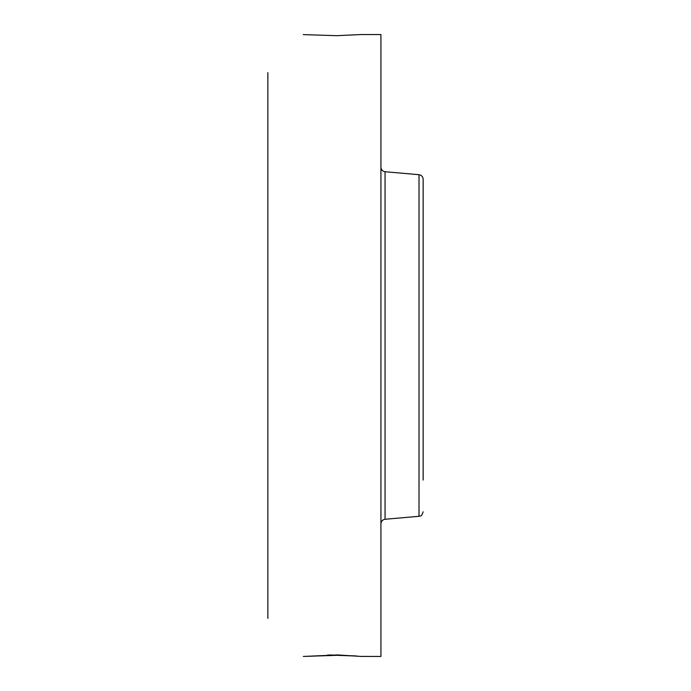 <?xml version="1.0" encoding="UTF-8"?>
<svg xmlns="http://www.w3.org/2000/svg" width="691" height="691" viewBox="0 0 691 691"><rect width="100%" height="100%" fill="white"/><g stroke="black" fill="none" stroke-linecap="round" stroke-linejoin="round"><path stroke-width="1.04" d="M423.142 480.055L423.142 179.202C422.927 176.637 421.553 175.143 419.014 174.702L385.06 171.731C382.52 171.29 381.147 169.787 380.931 167.222M423.142 199.561L423.142 210.945M267.858 618.385L267.858 72.615M360.348 656.407L380.931 656.45L380.931 34.55L360.892 34.55L336.863 35.682L303.289 34.619M303.366 656.441L336.863 655.318L354.733 655.984M360.883 656.433L337.804 654.938L303.392 656.45M303.366 34.559L304.118 34.602M327.655 655.016L336.863 655.318M330.073 654.973L356.245 655.94M423.142 511.798C421.216 517.68 420.275 515.374 419.014 516.298L419.014 174.702M419.014 516.298L385.06 519.269L385.06 171.731M385.06 519.269C382.52 519.71 381.147 521.213 380.931 523.778"/></g></svg>
